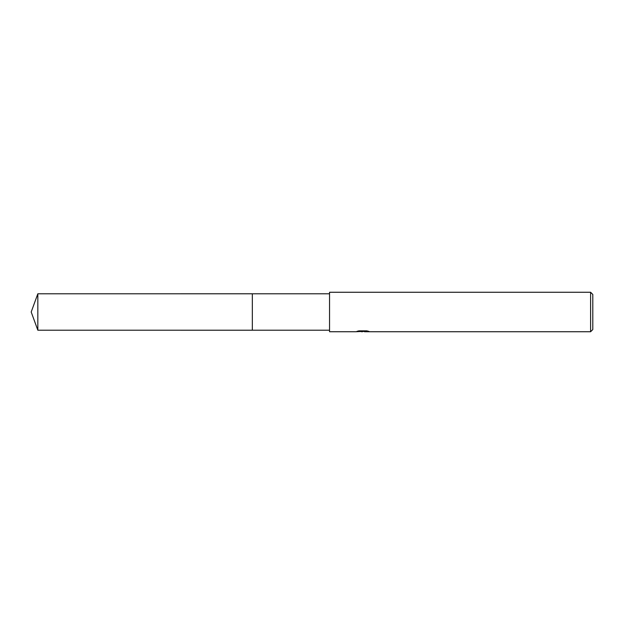 <?xml version="1.0" encoding="UTF-8"?>
<svg xmlns="http://www.w3.org/2000/svg" width="624" height="624" viewBox="0 0 624 624"><rect width="100%" height="100%" fill="white"/><g stroke="black" fill="none" stroke-linecap="round" stroke-linejoin="round"><path stroke-width="0.94" d="M329.55 330.205L252.33 330.205L252.33 293.795L329.55 293.795M252.33 330.213L252.33 293.787L252.33 330.213L37.83 330.205L37.83 293.795L252.33 293.787M364.471 331.43L360.157 331.547M362.458 331.742L361.522 331.742M590.608 331.742L590.608 292.258L592.8 294.45L592.8 329.55L590.608 331.742L364.549 331.742L364.471 331.289L367.13 330.931M358.66 330.923L363.246 330.923L363.246 331.367L355.742 331.742L329.55 331.742L329.55 292.258L590.608 292.258M363.246 331.367L356.936 331.367L358.987 330.853L366.779 330.853L369.034 331.43L364.471 331.734M364.549 331.305L363.246 331.305M37.83 293.795L31.2 312L37.83 330.205"/></g></svg>
